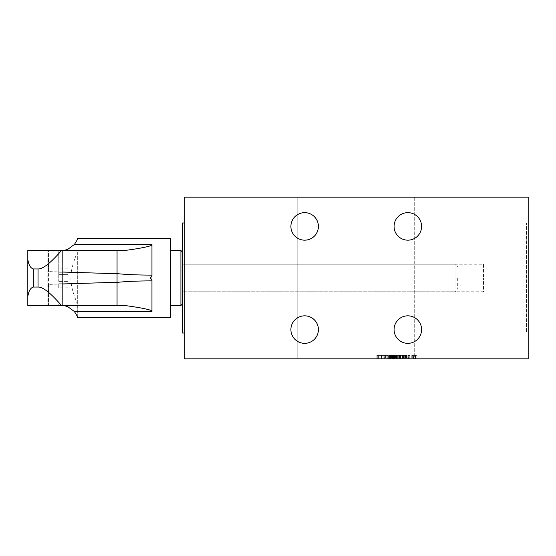 <?xml version="1.0" encoding="UTF-8"?>
<svg xmlns="http://www.w3.org/2000/svg" width="556" height="556" viewBox="0 0 556 556"><rect width="100%" height="100%" fill="white"/><g stroke="black" fill="none" stroke-linecap="round" stroke-linejoin="round"><path stroke-width="0.42" stroke-dasharray="2.78 2.08" d="M402.238 358.822L402.384 355.381L402.669 358.822L402.384 355.381L402.238 358.822M297.773 358.822L528.2 358.822L528.2 197.178L414.707 197.178L414.707 358.822L411.266 358.822L414.707 358.822L414.707 197.178L297.773 197.178L297.773 358.822L297.773 197.178L184.279 197.178L184.279 358.822L297.773 358.822M384.648 358.822L376.878 358.822L386.906 358.822L384.648 358.822L384.648 355.381L386.906 355.381L386.906 358.822L386.906 355.381L385.405 355.381L385.405 358.822L385.405 355.381L379.136 355.381L379.136 358.822M388.915 358.822L390.416 358.822L388.915 358.822L388.915 355.381L390.416 355.381L390.416 358.822L390.416 355.381L388.915 355.381L388.915 358.822M400.702 358.822L402.203 358.822L400.452 358.822L400.702 355.381L400.702 358.822M399.695 358.822L398.694 358.822L399.695 358.822L399.695 355.381L400.452 355.381L400.452 358.822L400.452 355.381L402.203 355.381L402.203 358.822L402.203 355.381L399.695 355.381L399.695 358.822M396.435 358.822L401.953 358.822L395.184 358.822L396.435 358.822L396.435 355.381L398.694 355.381L398.694 358.822L398.694 355.381L399.945 355.381L399.945 358.822L399.945 355.381L400.952 355.381L400.952 358.822L395.789 358.822L400.952 358.822L400.952 355.381L401.953 355.381L401.953 358.822L402.203 355.381L396.435 355.381L396.435 358.822L396.435 355.381L395.184 355.381L395.184 358.822L393.926 358.822L395.184 358.822L395.184 355.381L398.694 355.381L398.694 358.822L398.694 355.381L399.695 355.381L396.435 355.381L396.435 358.822M393.175 358.822L394.176 358.822L392.675 358.822L393.175 358.822L393.175 355.381L394.176 355.381L394.176 358.822L394.176 355.381L395.184 355.381L393.175 355.381L393.175 358.822M392.425 358.822L392.425 355.381L392.675 358.822L392.675 355.381L393.175 355.381L392.425 355.381L392.425 358.822M379.136 355.381L381.465 355.381L381.465 358.822L377.739 358.822L381.465 358.822L381.465 355.381L377.739 355.381L377.739 358.822L376.878 358.822L382.035 358.822L377.739 358.822L377.739 355.381L377.739 358.822L377.739 355.381L382.035 355.381L382.035 358.822L382.035 355.381L376.878 355.381L376.878 358.822L376.878 355.381L378.379 355.381L378.379 358.822L378.379 355.381L384.648 355.381M387.768 358.822L384.043 358.822L387.768 358.822L387.768 355.381L384.043 355.381L384.043 358.822L383.181 358.822L388.338 358.822L384.043 358.822L384.043 355.381L384.043 358.822L384.043 355.381L388.338 355.381L388.338 358.822L388.338 355.381L383.181 355.381L383.181 358.822L383.181 355.381L387.768 355.381L387.768 358.822M394.503 358.822L393.502 358.822L394.503 358.822L394.503 355.381L394.503 358.822L394.503 355.381L394.357 358.822L394.357 355.381L393.787 355.381L393.787 358.822L390.347 358.822L393.926 358.822L392.355 358.822L393.787 358.822L393.787 355.381L394.218 355.381L394.218 358.822L394.503 355.381L394.503 358.822M389.77 358.822L390.347 358.822L389.631 358.822L389.77 355.381L389.485 358.822L393.21 358.822L389.631 358.822L389.631 355.381L389.916 358.822M389.916 355.381L393.21 355.381L391.778 355.381L391.778 358.822L392.355 358.822L391.778 358.822L391.778 355.381L392.355 355.381L392.355 358.822L392.355 355.381L393.21 355.381L393.21 358.822L393.21 355.381L393.787 355.381L393.502 358.822L393.502 355.381L392.494 355.381L392.494 358.822M396.796 355.381L400.952 355.381L400.237 355.381L400.237 358.822L396.511 358.822L400.237 358.822L400.237 355.381L399.521 355.381L399.521 358.822L399.521 355.381L398.798 355.381L398.798 358.822L398.798 355.381L397.943 355.381L397.943 358.822L397.943 355.381L397.227 355.381L397.227 358.822L397.227 355.381L396.511 355.381L396.511 358.822L396.511 355.381L400.661 355.381L400.661 358.822L400.661 355.381L395.789 355.381L395.789 358.822L395.789 355.381L396.796 355.381L396.796 358.822M403.1 358.822L403.816 358.822L403.1 358.822L403.1 355.381L402.384 355.381L403.816 355.381L403.1 355.381L403.1 358.822M404.678 358.822L402.815 358.822L402.815 355.381L403.531 355.381L402.954 355.381L402.954 358.822L405.393 358.822L404.678 358.822L404.678 355.381L403.816 355.381L405.539 355.381L403.531 355.381L405.393 355.381L404.678 355.381L404.678 358.822M406.255 358.822L405.539 358.822L406.679 358.822L406.255 358.822L406.255 355.381L405.539 355.381L406.679 355.381L406.255 355.381L406.255 358.822M406.971 358.822L406.679 355.381L407.11 355.381L406.971 358.822M407.256 358.822L407.11 355.381L407.256 358.822M409.265 358.822L408.403 358.822L409.265 358.822L409.265 355.381L410.119 355.381L410.119 358.822L410.119 355.381L409.265 355.381L409.265 358.822L409.265 355.381L408.403 355.381L408.403 358.822L408.403 355.381L409.265 355.381M528.2 333.03L528.2 222.97L528.2 333.03L526.483 333.03L526.483 222.97L526.483 333.03M184.279 333.03L184.279 222.97L184.279 333.03M182.563 296.431L182.563 252.139L182.563 296.431M180.915 250.485L180.915 305.515M182.563 222.97L182.563 333.03M170.525 238.448L170.525 317.552M77.326 252.104L77.326 316.315L77.326 252.104C76.207 255.419 70.501 268.138 70.911 278C70.501 287.869 76.207 300.581 77.326 303.896M151.955 276.353L151.955 244.466M62.189 272.023L48.469 271.599L48.469 250.485L49.074 250.485L47.823 250.485L62.189 250.485L48.469 250.485M62.189 283.977L48.469 284.401L49.074 305.515L48.469 305.515L62.189 305.515L49.074 305.515M48.435 305.515L48.435 250.485M49.074 250.485L48.469 271.599M48.469 284.401L48.469 305.515M151.955 311.534L151.955 279.647M68.075 306.891L68.075 249.109M117.052 305.515L27.8 305.515L27.8 250.485L117.052 250.485M62.189 305.515L62.189 250.485M58.755 278L58.755 251.555L58.755 278M58.755 283.734L58.755 287.084L58.755 283.734L68.04 283.734L68.04 281.35L68.04 287.084L68.04 283.734L58.755 283.734M58.755 287.084L58.755 287.89L58.755 287.084L68.04 287.084L68.04 287.89L68.04 287.084L58.755 287.084M58.755 274.65L58.755 281.35L58.755 272.266L58.755 274.65L68.04 274.65L68.04 281.35L68.04 272.266L68.04 274.65L58.755 274.65M58.755 268.916L58.755 272.266L58.755 268.11L58.755 268.916L68.04 268.916L68.04 272.266L68.04 268.11L68.04 268.916L58.755 268.916M58.755 272.266L68.04 272.266L58.755 272.266M318.407 226.41A13.754 13.754 0 0 0 304.653 212.656A13.754 13.754 0 0 0 290.899 226.41A13.754 13.754 0 0 0 304.653 240.171A13.754 13.754 0 0 0 318.407 226.41M318.407 329.59A13.754 13.754 0 0 0 304.653 315.829A13.754 13.754 0 0 0 290.899 329.59A13.754 13.754 0 0 0 304.653 343.344A13.754 13.754 0 0 0 318.407 329.59M421.587 329.59A13.754 13.754 0 0 0 407.826 315.829A13.754 13.754 0 0 0 394.072 329.59A13.754 13.754 0 0 0 407.826 343.344A13.754 13.754 0 0 0 421.587 329.59M421.587 226.41A13.754 13.754 0 0 0 407.826 212.656A13.754 13.754 0 0 0 394.072 226.41A13.754 13.754 0 0 0 407.826 240.171A13.754 13.754 0 0 0 421.587 226.41M528.2 222.97L526.483 222.97M395.434 355.381L395.434 358.822L395.434 355.381L396.435 355.381L394.684 355.381L394.684 358.822L394.684 355.381L395.434 355.381M394.176 355.381L394.176 358.822L394.176 355.381L394.684 355.381L393.926 355.381L393.926 358.822L394.176 355.381M376.878 355.381L376.878 358.822L376.878 355.381M392.64 355.381L392.64 358.822M391.493 355.381L391.493 358.822M392.494 355.381L390.917 355.381L390.917 358.822L390.917 355.381L390.632 358.822L390.632 355.381L390.347 358.822L390.201 355.381L390.201 358.822M390.201 355.381L389.485 355.381L389.485 358.822M389.485 355.381L390.347 355.381L390.347 358.822L390.347 355.381L391.063 355.381L391.063 358.822M391.639 355.381L391.639 358.822M393.641 355.381L393.926 358.822L393.926 355.381L393.787 358.822L393.787 355.381L393.21 355.381L393.21 358.822L393.21 355.381L393.641 355.381L393.641 358.822M391.063 355.381L393.502 355.381L393.502 358.822L393.787 355.381L393.787 358.822M393.071 355.381L393.071 358.822M392.355 355.381L392.355 358.822M391.778 355.381L391.778 358.822M393.787 355.381L389.77 355.381M390.917 355.381L390.917 358.822M391.924 355.381L391.924 358.822M392.209 355.381L392.209 358.822M393.21 355.381L393.21 358.822M394.072 355.381L393.502 355.381L394.072 355.381L394.072 358.822M394.649 355.381L394.649 358.822L394.649 355.381M397.366 358.822L397.366 355.381L397.366 358.822M400.661 355.381L400.661 358.822L400.661 355.381M400.952 355.381L400.952 358.822L400.952 355.381M396.511 355.381L396.511 358.822M396.08 355.381L396.08 358.822M395.789 355.381L395.789 358.822M396.65 355.381L396.65 358.822M396.935 355.381L396.935 358.822M397.943 355.381L397.943 358.822L397.943 355.381L398.798 355.381L398.798 358.822L398.798 355.381L397.943 355.381M399.375 355.381L399.375 358.822L399.375 355.381L398.798 355.381L399.806 355.381L399.806 358.822L399.806 355.381L399.375 355.381M400.091 355.381L400.237 358.822L400.091 355.381M405.824 355.381L406.394 355.381L405.824 355.381L405.824 358.822L405.393 358.822L406.394 358.822L405.824 358.822L405.824 355.381M406.54 355.381L406.394 358.822L406.54 355.381M402.669 355.381L402.669 358.822L402.669 355.381M403.816 355.381L403.816 358.822L403.816 355.381M405.539 355.381L405.539 358.822L405.539 355.381M406.679 355.381L406.679 358.822L406.679 355.381M407.11 355.381L407.11 358.822L407.11 355.381M402.815 355.381L402.815 358.822L402.815 355.381M403.531 355.381L403.531 358.822L403.531 355.381M403.962 355.381L403.962 358.822L403.962 355.381M405.393 355.381L405.393 358.822L405.393 355.381M406.394 355.381L406.394 358.822L406.394 355.381M414.707 355.381L411.266 355.381L417 355.381L414.707 355.381L414.707 358.822M413.56 358.822L413.56 355.381M417 355.381L417 358.822M416.138 355.381L416.138 358.822M415.568 355.381L415.568 358.822M412.698 355.381L412.698 358.822M412.128 355.381L412.128 358.822M411.266 355.381L411.266 358.822M414.137 355.381L412.844 355.381L414.137 355.381L414.137 358.822L412.844 358.822L414.137 358.822M415.422 358.822L415.422 355.381M412.844 355.381L412.844 358.822M457.699 278L457.699 289.12L457.699 278M182.563 278L182.563 291.754L182.563 278M182.563 289.12L457.699 289.12L455.058 291.754L455.058 264.246L455.058 291.754L182.563 291.754L483.491 291.754L483.491 278L483.491 291.754M483.491 264.246L483.491 278L483.491 264.246L182.563 264.246L455.058 264.246L457.699 266.88L182.563 266.88M57.97 250.485L57.97 305.515M27.8 250.485L27.8 305.515M60.069 250.485L60.069 305.515M58.755 304.445L59.992 305.689L59.992 278L59.992 305.515M59.992 250.485L59.992 278L59.992 250.311L58.755 251.555M68.04 281.35L58.755 281.35L68.04 281.35M47.823 250.485L47.823 305.515M77.326 305.689L65.476 305.689M77.326 250.311L65.476 250.311M68.04 268.11L58.755 268.11M68.04 287.89L58.755 287.89"/><path stroke-width="0.83" d="M528.2 358.822L184.279 358.822L184.279 197.178L528.2 197.178L528.2 358.822M290.899 226.41A13.754 13.754 0 0 1 304.653 212.656A13.754 13.754 0 0 1 318.407 226.41A13.754 13.754 0 0 1 304.653 240.171A13.754 13.754 0 0 1 290.899 226.41M290.899 329.59A13.754 13.754 0 0 1 304.653 315.829A13.754 13.754 0 0 1 318.407 329.59A13.754 13.754 0 0 1 304.653 343.344A13.754 13.754 0 0 1 290.899 329.59M394.072 329.59A13.754 13.754 0 0 1 407.826 315.829A13.754 13.754 0 0 1 421.587 329.59A13.754 13.754 0 0 1 407.826 343.344A13.754 13.754 0 0 1 394.072 329.59M394.072 226.41A13.754 13.754 0 0 1 407.826 212.656A13.754 13.754 0 0 1 421.587 226.41A13.754 13.754 0 0 1 407.826 240.171A13.754 13.754 0 0 1 394.072 226.41M184.279 333.03L182.563 333.03L182.563 222.97L184.279 222.97M182.563 303.861L180.915 305.515L180.915 250.485L170.525 250.485M77.326 317.552L77.326 316.315L77.326 317.552L170.525 317.552L170.525 238.448L77.326 238.448L77.326 239.685L77.326 238.448M61.514 305.515L27.8 305.515L27.8 296.821C28.62 291.17 30.448 287.911 33.304 287.042L38.051 287.042C44.661 286.771 55.621 298.787 61.514 305.515L117.052 305.515L117.052 282.406C125.086 281.475 136.72 280.961 151.955 280.856L151.955 279.647L150.287 278L151.955 276.353L151.955 245.314C146.826 247.079 137.77 248.803 124.794 250.485L61.514 250.485C55.6 257.233 44.654 269.229 38.051 268.958L33.304 268.958C30.455 268.096 28.62 264.837 27.8 259.179L27.8 250.485L61.514 250.485M64.079 250.485L68.075 249.109L74.407 244.466L77.326 239.685M74.407 244.466L151.955 244.466L151.955 245.314M117.052 282.406L117.052 273.594C125.093 274.525 136.727 275.039 151.955 275.144M117.052 273.594L117.052 250.485L124.794 250.485M117.017 273.719L62.189 272.023M62.189 283.977L117.017 282.281M151.955 280.856L151.955 311.534L74.407 311.534L77.326 316.315M124.794 305.515L117.052 305.515L124.794 305.515C137.853 307.218 146.909 308.941 151.955 310.686M64.079 305.515L68.075 306.891L74.407 311.534M27.8 296.821L27.8 259.179M62.189 250.485L62.189 305.515M38.051 287.042L38.051 268.958M33.304 268.958L33.304 287.042M59.992 305.515L59.36 305.515M65.476 250.311L59.992 250.485M182.563 252.139L180.915 250.485M180.915 305.515L170.525 305.515M65.476 305.689L59.992 305.689M59.992 250.311L59.36 250.485"/></g></svg>
